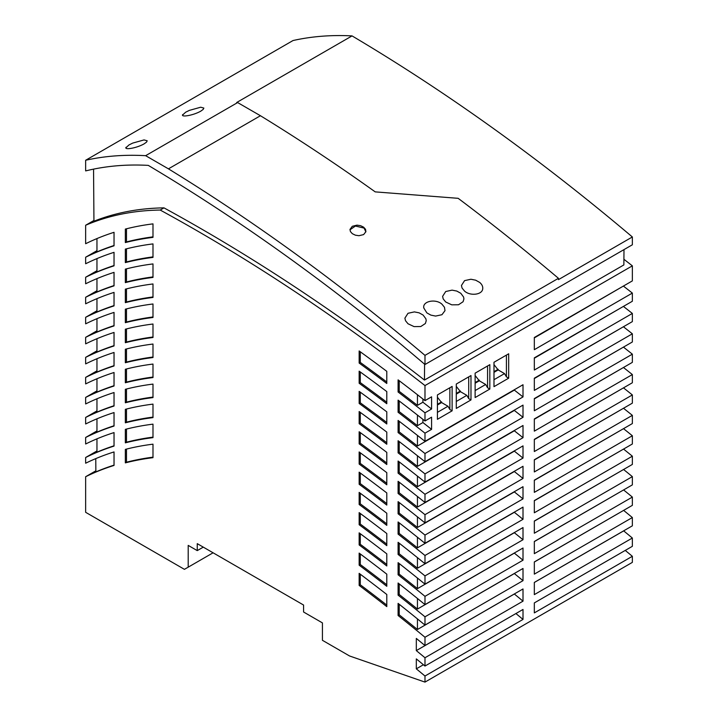 <?xml version="1.0" encoding="UTF-8"?>
<svg xmlns="http://www.w3.org/2000/svg" width="718" height="718" viewBox="0 0 718 718"><rect width="100%" height="100%" fill="white"/><g stroke="black" fill="none" stroke-linecap="round" stroke-linejoin="round"><path stroke-width="1.08" d="M184.427 569.338L85.648 512.311L85.648 476.716A591.865 341.714 -120 0 1 114.036 465.435L114.036 451.936A591.865 341.714 60 0 0 85.648 463.218L85.648 457.492A591.865 341.714 -120 0 1 114.036 446.084L114.036 432.586A591.865 341.714 60 0 0 85.648 443.993L85.648 437.468A591.865 341.714 -120 0 1 114.036 426.052L114.036 412.563A591.865 341.714 60 0 0 85.648 423.97L85.648 417.436A591.865 341.714 -120 0 1 114.036 406.029L114.036 392.531A591.865 341.714 60 0 0 85.648 403.947L85.648 397.413A591.865 341.714 -120 0 1 114.036 386.006L114.036 372.507A591.865 341.714 60 0 0 85.648 383.915L85.648 377.39A591.865 341.714 -120 0 1 114.036 365.974L114.036 352.475A591.865 341.714 60 0 0 85.648 363.891L85.648 357.358A591.865 341.714 -120 0 1 114.036 345.95L114.036 332.452A591.865 341.714 60 0 0 85.648 343.859L85.648 337.334A591.865 341.714 -120 0 1 114.036 325.918L114.036 312.42A591.865 341.714 60 0 0 85.648 323.836L85.648 317.302A591.865 341.714 -120 0 1 114.036 305.895L114.036 292.397A591.865 341.714 60 0 0 85.648 303.813L85.648 297.279A591.865 341.714 -120 0 1 114.036 285.863L114.036 272.373A591.865 341.714 60 0 0 85.648 283.781L85.648 277.247A591.865 341.714 -120 0 1 114.036 265.839L114.036 252.341A591.865 341.714 60 0 0 85.648 263.757L85.648 257.224A591.865 341.714 -120 0 1 114.036 245.816L114.036 232.318A591.865 341.714 60 0 0 85.648 243.725L85.648 225.255A525.477 303.391 -120 0 1 160.204 210.051A1855.851 1071.48 -120 0 1 424.984 385.575L424.984 400.626L431.581 396.821L431.581 409.009L424.984 412.814L424.984 420.981L431.581 417.167L431.581 429.355L424.984 433.169L424.984 441.337L523.009 384.74L523.009 396.928L424.984 453.525L424.984 461.71L523.009 405.114L523.009 417.302L424.984 473.898L424.984 482.092L523.009 425.496L523.009 437.684L424.984 494.28L424.984 502.483L523.009 445.887L523.009 458.075L424.984 514.671L424.984 522.884L523.009 466.287L523.009 478.475L424.984 535.072L424.984 543.293L523.009 486.696L523.009 498.884L424.984 555.481L424.984 563.72L523.009 507.123L523.009 519.311L424.984 575.908L424.984 584.156L523.009 527.559L523.009 539.748L424.984 596.344L424.984 604.61L523.009 548.014L523.009 560.202L424.984 616.798L424.984 625.073L523.009 568.476L523.009 580.665L424.984 637.261L424.984 645.554L523.009 588.957L523.009 601.154L424.984 657.751L424.984 666.044L523.009 609.447L523.009 619.428L424.984 676.024L424.984 682.1L349.576 655.983L322.427 640.303L322.427 622.892L303.579 612.005L303.579 605.041L197.253 543.652L197.253 550.616L188.206 545.393L188.206 567.166L184.427 569.338M203.284 547.134L197.253 550.616M632.352 236.967L558.451 279.634L558.451 278.315A1866.244 1077.485 -120 0 0 458.165 198.321L375.209 191.877A1866.244 1077.485 -120 0 0 260.446 115.733L237.631 102.566A533.214 307.851 -120 0 0 236.671 102.512L352.044 35.9A1864.915 1076.713 60 0 1 632.352 236.967L632.352 244.784L424.984 364.511L403.184 346.103A1855.581 1071.328 -120 0 0 148.294 165.382A522.551 301.695 -120 0 0 90.172 169.852L85.648 170.902L85.648 160.267A533.214 307.851 -120 0 1 145.637 155.68L237.631 102.566M352.044 35.9A533.214 307.851 -120 0 0 293.016 40.54L85.648 160.267M213.084 552.797L188.206 567.166M623.386 286.078A1823.298 1052.687 -120 0 1 632.352 293.088L534.327 349.684L534.327 337.496L632.352 280.9L632.352 265.848A1855.851 1071.48 -120 0 0 623.915 259.279M632.352 293.088L632.352 301.255L534.327 357.851L534.327 370.039L632.352 313.443A1798.769 1038.524 -120 0 0 623.404 306.415M632.352 313.443L632.352 321.61L534.327 378.206L534.327 390.404L632.352 333.807A1774.25 1024.371 -120 0 0 623.43 326.771M632.352 333.807L632.352 341.983L534.327 398.58L534.327 410.768L632.352 354.171A1749.73 1010.217 -120 0 0 623.448 347.126M632.352 354.171L632.352 362.366L534.327 418.962L534.327 431.15L632.352 374.554A1725.21 996.054 -120 0 0 623.466 367.499M632.352 374.554L632.352 382.757L534.327 439.353L534.327 451.541L632.352 394.945A1700.691 981.901 -120 0 0 623.484 387.873M632.352 394.945L632.352 403.157L534.327 459.753L534.327 471.941L632.352 415.345A1676.171 967.738 -120 0 0 623.511 408.264M424.984 682.1L632.352 562.374L632.352 556.297L534.327 612.894L534.327 602.914L632.352 546.317L632.352 538.024L534.327 594.621L534.327 582.433L632.352 525.827L632.352 517.534L534.327 574.131L534.327 561.943L632.352 505.346L632.352 497.071L534.327 553.668L534.327 541.48L632.352 484.883L632.352 476.617L534.327 533.223L534.327 521.026L632.352 464.429L632.352 456.181L534.327 512.778L534.327 500.59L632.352 443.993L632.352 435.763L534.327 492.36L534.327 480.171L632.352 423.566L632.352 415.345M632.352 435.763A1651.651 953.585 -120 0 0 623.529 428.664M632.352 456.181A1627.132 939.431 -120 0 0 623.556 449.073M632.352 476.617A1602.612 925.278 -120 0 0 623.574 469.5M632.352 497.071A1578.101 911.115 -120 0 0 623.601 489.936M632.352 517.534A1553.581 896.962 -120 0 0 623.628 510.381M632.352 538.024A1529.053 882.799 -120 0 0 623.682 530.88L623.682 530.835M632.352 556.297A1507.19 870.18 -120 0 0 625.252 550.419M359.153 371.161L359.153 383.268A1798.752 1038.515 -120 0 1 386.787 403.722L386.787 391.579A1813.462 1047.006 60 0 0 359.153 371.161M359.153 492.404L359.153 504.494A1651.624 953.576 -120 0 1 386.787 525.361L386.787 513.226A1666.29 962.039 60 0 0 359.153 492.404M152.988 317.482A591.865 341.714 -120 0 0 125.345 322.687L125.345 309.189A591.865 341.714 60 0 1 152.988 303.983L152.988 317.482M386.787 383.475A1823.271 1052.669 -120 0 0 359.153 363.075L359.153 350.967A1837.99 1061.168 60 0 1 386.787 371.332L386.787 383.475M386.787 464.51A1725.192 996.045 -120 0 0 359.153 443.859L359.153 431.76A1739.876 1004.518 60 0 1 386.787 452.376L386.787 464.51M152.988 417.616A591.865 341.714 -120 0 0 125.345 422.821L125.345 409.323A591.865 341.714 60 0 1 152.988 404.117L152.988 417.616M125.345 289.166A591.865 341.714 60 0 1 152.988 283.96L152.988 297.449A591.865 341.714 -120 0 0 125.345 302.655L125.345 289.166M386.787 423.979A1774.232 1024.362 -120 0 0 359.153 403.453L359.153 391.355A1788.933 1032.843 60 0 1 386.787 411.836L386.787 423.979M386.787 545.662A1627.105 939.413 -120 0 0 359.153 524.714L359.153 512.625A1641.761 947.877 60 0 1 386.787 533.528L386.787 545.662M152.988 457.671A591.865 341.714 -120 0 0 125.345 462.877L125.345 449.378A591.865 341.714 60 0 1 152.988 444.173L152.988 457.671M152.988 277.426A591.865 341.714 -120 0 0 125.345 282.632L125.345 269.133A591.865 341.714 60 0 1 152.988 263.928L152.988 277.426M386.787 505.077A1676.144 967.729 -120 0 0 359.153 484.273L359.153 472.184A1690.818 976.202 60 0 1 386.787 492.934L386.787 505.077M386.787 606.611A1553.555 896.944 -120 0 0 359.153 585.421L359.153 573.35A1568.184 905.389 60 0 1 386.787 594.486L386.787 606.611M125.345 249.11L125.345 262.608A591.865 341.714 -120 0 1 152.988 257.403L152.988 243.905A591.865 341.714 60 0 0 125.345 249.11M125.345 349.244A591.865 341.714 60 0 1 152.988 344.039L152.988 357.537A591.865 341.714 -120 0 0 125.345 362.743L125.345 349.244M125.345 229.078A591.865 341.714 60 0 1 152.988 223.872L152.988 237.371A591.865 341.714 -120 0 0 125.345 242.576L125.345 229.078M125.345 369.267L125.345 382.766A591.865 341.714 -120 0 1 152.988 377.56L152.988 364.062A591.865 341.714 60 0 0 125.345 369.267M359.153 553.102L359.153 565.183A1578.074 911.106 -120 0 1 386.787 586.292L386.787 574.158A1592.703 919.552 60 0 0 359.153 553.102M386.787 484.794A1700.664 981.883 -120 0 0 359.153 464.061L359.153 451.963A1715.347 990.364 60 0 1 386.787 472.65L386.787 484.794M359.153 532.864L359.153 544.944A1602.585 925.26 -120 0 1 386.787 565.972L386.787 553.838A1617.232 933.714 60 0 0 359.153 532.864M125.345 429.355A591.865 341.714 60 0 1 152.988 424.15L152.988 437.639A591.865 341.714 -120 0 0 125.345 442.844L125.345 429.355M359.153 411.549L359.153 423.656A1749.712 1010.199 -120 0 1 386.787 444.245L386.787 432.101A1764.404 1018.68 60 0 0 359.153 411.549M125.345 329.212A591.865 341.714 60 0 1 152.988 324.015L152.988 337.505A591.865 341.714 -120 0 0 125.345 342.71L125.345 329.212M152.988 397.592A591.865 341.714 -120 0 0 125.345 402.789L125.345 389.3A591.865 341.714 60 0 1 152.988 384.094L152.988 397.592M424.984 676.024A1507.19 870.18 -120 0 0 416.314 668.844L416.314 658.891A1519.126 877.073 60 0 1 424.984 666.044M424.984 657.751A1529.053 882.799 -120 0 0 416.314 650.607L416.314 638.428L424.984 645.554M424.984 637.261A1553.581 896.962 -120 0 0 398.095 615.505L398.095 603.38A1568.184 905.389 60 0 1 424.984 625.073M424.984 616.798A1578.101 911.115 -120 0 0 398.095 595.141L398.095 583.016A1592.703 919.552 60 0 1 424.984 604.61M424.984 596.344A1602.612 925.278 -120 0 0 398.095 574.786L398.095 562.661A1617.232 933.714 60 0 1 424.984 584.156M424.984 575.908A1627.132 939.431 -120 0 0 398.095 554.449L398.095 542.314A1641.761 947.877 60 0 1 424.984 563.72M424.984 555.481A1651.651 953.585 -120 0 0 398.095 534.111L398.095 521.977A1666.29 962.039 60 0 1 424.984 543.293M424.984 535.072A1676.171 967.738 -120 0 0 398.095 513.792L398.095 501.649A1690.818 976.202 60 0 1 424.984 522.884M424.984 514.671A1700.691 981.901 -120 0 0 398.095 493.472L398.095 481.329A1715.347 990.364 60 0 1 424.984 502.483M424.984 494.28A1725.21 996.054 -120 0 0 398.095 473.162L398.095 461.028A1739.876 1004.518 60 0 1 424.984 482.092M424.984 473.898A1749.73 1010.217 -120 0 0 398.095 452.861L398.095 440.726A1764.404 1018.68 60 0 1 424.984 461.71M424.984 453.525A1774.25 1024.371 -120 0 0 398.095 432.577L398.095 420.434A1788.933 1032.843 60 0 1 424.984 441.337M424.984 433.169A1798.769 1038.524 -120 0 0 398.095 412.285L398.095 400.141A1813.462 1047.006 60 0 1 424.984 420.981M424.984 412.814A1823.298 1052.687 -120 0 0 398.095 392.01L398.095 379.867A1837.99 1061.168 60 0 1 424.984 400.626M93.941 220.471L85.648 225.255M623.987 249.622L623.87 264.924L424.464 380.055A1855.851 1071.48 -120 0 0 163.973 207.87L160.204 210.051M163.973 207.87A525.477 303.391 -120 0 0 93.941 221.216L93.555 169.125M632.352 265.848L424.984 385.575M452.125 410.822L452.125 386.446L437.424 394.927L437.424 419.312L452.125 410.822L449.863 409.52L447.978 406.253L437.424 412.347M489.829 389.057L489.829 364.672L475.128 373.163L475.128 397.548L489.829 389.057L487.567 387.747L485.682 384.48L475.128 390.574M508.685 378.171L508.685 353.786L493.984 362.276L493.984 386.661L508.685 378.171L506.423 376.86L504.539 373.602L493.984 379.696M470.981 399.935L470.981 375.559L456.28 384.049L456.28 408.425L470.981 399.935L468.719 398.634L466.835 395.367L456.28 401.461M534.327 562.023L622.551 511.01M534.327 337.9L622.551 286.563M534.327 439.613L622.551 388.411M534.327 521.169L622.551 470.093M534.327 459.987L622.551 408.82M534.327 358.219L622.551 306.909M534.327 500.769L622.551 449.656M534.327 419.258L622.551 368.029M534.327 480.369L622.551 429.229M534.327 398.903L622.551 347.647M534.327 541.587L622.551 490.547M534.327 378.557L622.551 327.273M534.327 582.469L623.682 530.88M95.763 458.623L95.862 471.905A591.865 341.714 -120 0 1 114.036 465.138M114.036 405.733A591.865 341.714 -120 0 0 96.957 412.114L96.957 398.795M96.957 410.911L85.648 417.436M114.036 385.71A591.865 341.714 -120 0 0 96.957 392.082L96.957 378.763M96.957 390.879L85.648 397.413M96.957 298.652L96.957 311.98A591.865 341.714 -120 0 1 114.036 305.599M114.036 445.788A591.865 341.714 -120 0 0 96.957 452.169L96.957 438.842M96.957 450.967L85.648 457.492M96.957 278.629L96.957 291.948A591.865 341.714 -120 0 1 114.036 285.576M96.957 318.684L96.957 332.003A591.865 341.714 -120 0 1 114.036 325.631M96.957 330.801L85.648 337.334M96.957 358.74L96.957 372.059A591.865 341.714 -120 0 1 114.036 365.686M114.036 425.765A591.865 341.714 -120 0 0 96.957 432.137L96.957 418.818M96.957 430.935L85.648 437.468M95.853 470.82L85.648 476.716M96.957 370.856L85.648 377.39M96.957 350.833L85.648 357.358M96.957 310.777L85.648 317.302M96.957 290.745L85.648 297.279M96.957 270.722L85.648 277.247M96.957 250.69L85.648 257.224M114.036 345.654A591.865 341.714 -120 0 0 96.957 352.035L96.957 338.708M114.036 245.52A591.865 341.714 -120 0 0 96.957 251.892L96.957 238.573M114.036 265.552A591.865 341.714 -120 0 0 96.957 271.925L96.957 258.606M386.787 422.471A1774.232 1024.362 -120 0 0 360.283 402.807L359.153 403.453M360.283 402.807L360.283 392.181M386.787 523.844A1651.624 953.576 -120 0 0 360.283 503.839L360.283 493.239M152.988 296.947A591.865 341.714 -120 0 0 126.485 302.009L125.345 302.655M386.787 463.002A1725.192 996.045 -120 0 0 360.283 443.203L359.153 443.859M360.283 443.203L360.283 432.586M360.283 503.839L359.153 504.494M523.009 580.665A1553.581 896.962 -120 0 0 514.339 573.556L417.445 629.498A1553.581 896.962 -120 0 0 399.226 614.85L398.095 615.505M126.485 302.009L126.485 288.878M386.787 483.277A1700.664 981.883 -120 0 0 360.283 463.415L360.283 452.798M360.283 463.415L359.153 464.061M386.787 564.438A1602.585 925.26 -120 0 0 360.283 544.298L360.283 533.707M360.283 544.298L359.153 544.944M152.988 437.136A591.865 341.714 -120 0 0 126.485 442.198L126.485 429.068M126.485 442.198L125.345 442.844M417.445 394.738L417.445 405.374A1823.298 1052.687 -120 0 0 399.226 391.355L399.226 380.728M431.581 409.009A1823.298 1052.687 -120 0 0 422.911 402.224L417.445 405.374M399.226 391.355L398.095 392.01M417.445 537.244L417.445 547.852A1651.651 953.585 -120 0 0 399.226 533.456L399.226 522.857M523.009 498.884A1651.651 953.585 -120 0 0 514.339 491.911L417.445 547.852M152.988 337.002A591.865 341.714 -120 0 0 126.485 342.055L126.485 328.934M126.485 342.055L125.345 342.71M152.988 397.081A591.865 341.714 -120 0 0 126.485 402.143L126.485 389.012M126.485 402.143L125.345 402.789M386.787 402.224A1798.752 1038.515 -120 0 0 360.283 382.613L360.283 371.978M360.283 382.613L359.153 383.268M417.445 516.852L417.445 527.47A1676.171 967.738 -120 0 0 399.226 513.137L399.226 502.528M523.009 478.475A1676.171 967.738 -120 0 0 514.339 471.529L417.445 527.47M399.226 513.137L398.095 513.792M417.445 435.404L417.445 446.04A1774.25 1024.371 -120 0 0 399.226 431.922L399.226 421.295M523.009 396.928A1774.25 1024.371 -120 0 0 514.339 390.098L417.445 446.04M152.988 316.97A591.865 341.714 -120 0 0 126.485 322.032L126.485 308.902M126.485 322.032L125.345 322.687M386.787 381.976A1823.271 1052.669 -120 0 0 360.283 362.419L360.283 351.784M360.283 362.419L359.153 363.075M417.445 476.106L417.445 486.732A1725.21 996.054 -120 0 0 399.226 472.516L399.226 461.898M399.226 472.516L398.095 473.162M523.009 437.684A1725.21 996.054 -120 0 0 514.339 430.791L417.445 486.732M386.787 503.551A1676.144 967.729 -120 0 0 360.283 483.627L360.283 473.018M152.988 417.104A591.865 341.714 -120 0 0 126.485 422.166L126.485 409.036M126.485 422.166L125.345 422.821M399.226 431.922L398.095 432.577M417.445 618.907L417.445 629.498M399.226 614.85L399.226 604.278M417.445 598.471L417.445 609.07A1578.101 911.115 -120 0 0 399.226 594.486L399.226 583.905M523.009 560.202A1578.101 911.115 -120 0 0 514.339 553.129L417.445 609.07M399.226 594.486L398.095 595.141M386.787 544.136A1627.105 939.413 -120 0 0 360.283 524.068L360.283 513.469M360.283 524.068L359.153 524.714M152.988 457.16A591.865 341.714 -120 0 0 126.485 462.221L126.485 449.091M126.485 462.221L125.345 462.877M152.988 276.915A591.865 341.714 -120 0 0 126.485 281.977L126.485 268.846M126.485 281.977L125.345 282.632M417.445 557.635L417.445 568.252A1627.132 939.431 -120 0 0 399.226 553.793L399.226 543.194M399.226 553.793L398.095 554.449M523.009 519.311A1627.132 939.431 -120 0 0 514.339 512.302L417.445 568.252M360.283 483.627L359.153 484.273M417.445 578.053L417.445 588.652A1602.612 925.278 -120 0 0 399.226 574.14L399.226 563.549M523.009 539.748A1602.612 925.278 -120 0 0 514.339 532.711L417.445 588.652M399.226 574.14L398.095 574.786M152.988 256.891A591.865 341.714 -120 0 0 126.485 261.953L126.485 248.823M126.485 261.953L125.345 262.608M152.988 357.026A591.865 341.714 -120 0 0 126.485 362.087L126.485 348.957M126.485 362.087L125.345 362.743M417.445 455.75L417.445 466.386A1749.73 1010.217 -120 0 0 399.226 452.214L399.226 441.588M523.009 417.302A1749.73 1010.217 -120 0 0 514.339 410.436L417.445 466.386M399.226 452.214L398.095 452.861M417.445 496.479L417.445 507.096A1700.691 981.901 -120 0 0 399.226 492.817L399.226 482.209M399.226 492.817L398.095 493.472M523.009 458.075A1700.691 981.901 -120 0 0 514.339 451.155L417.445 507.096M386.787 584.757A1578.074 911.106 -120 0 0 360.283 564.528L360.283 553.946M360.283 564.528L359.153 565.183M386.787 605.077A1553.555 896.944 -120 0 0 360.283 584.775L360.283 574.194M360.283 584.775L359.153 585.421M386.787 442.737A1749.712 1010.199 -120 0 0 360.283 423.001L360.283 412.383M360.283 423.001L359.153 423.656M152.988 236.859A591.865 341.714 -120 0 0 126.485 241.921L126.485 228.791M126.485 241.921L125.345 242.576M152.988 377.049A591.865 341.714 -120 0 0 126.485 382.111L126.485 368.98M126.485 382.111L125.345 382.766M399.226 533.456L398.095 534.111M417.445 415.067L417.445 425.702A1798.769 1038.524 -120 0 0 399.226 411.638L399.226 401.003M399.226 411.638L398.095 412.285M431.581 429.355A1798.769 1038.524 -120 0 0 422.911 422.543L417.445 425.702M523.009 601.154A1529.053 882.799 -120 0 0 514.339 594.01L416.314 650.607M523.009 619.428A1507.19 870.18 -120 0 0 515.91 613.549M423.414 664.742L416.314 668.844M422.911 402.224L422.911 399.002M422.911 422.543L422.911 419.348M452.125 386.446L449.863 387.747L449.863 409.52M437.424 397.251L441.606 402.574L447.978 406.253M508.685 353.786L506.423 355.096L506.423 376.86M493.984 364.6L498.166 369.923L504.539 373.602M489.829 364.672L487.567 365.983L487.567 387.747M475.128 375.478L479.31 380.8L485.682 384.48M470.981 375.559L468.719 376.86L468.719 398.634M456.28 386.365L460.462 391.687L466.835 395.367M441.606 402.574L437.424 404.988M460.462 391.687L456.28 394.101M498.166 369.923L493.984 372.337M479.31 380.8L475.128 383.224M424.464 380.055L424.589 364.179M424.984 364.511L424.984 355.374A1866.244 1077.485 -120 0 0 168.443 168.847L145.637 155.68M482.72 288.78C482.981 286.473 481.957 284.346 479.651 282.407L475.657 280.182L470.918 279.248L464.573 280.63L461.45 285.495L462.051 288.035L464.573 291.113C470.209 296.238 482.308 294.847 482.72 288.78L482.774 288.053M352.314 233.682L355.356 235.172L358.946 235.71L363.622 234.589L365.902 231.69L365.525 229.302L363.622 227.157L360.589 225.676L356.99 225.147L352.314 226.287L349.998 229.392L350.411 231.546L352.314 233.682M445.716 302L451.775 304.836L458.497 304.773L463.083 301.731L463.927 298.93L463.586 297.019L460.803 293.294L456.801 291.068L452.062 290.135L445.716 291.517L442.593 296.381L443.203 298.921L445.716 302M441.947 304.181C435.682 298.437 422.283 301.174 423.799 308.004L426.869 312.886L430.872 315.121L435.62 316.073L441.947 314.717L444.998 310.661L444.469 307.277L441.947 304.181M423.746 307.268L423.799 308.004M408.012 323.764L414.071 326.609L420.793 326.537L425.379 323.504L426.223 320.704L425.882 318.792L423.099 315.058L419.106 312.833L414.376 311.899L408.012 313.281L404.889 318.155L405.508 320.704L408.012 323.764M168.443 168.847L260.446 115.733M558.451 278.315L424.984 355.374M126.045 147.28C123.972 150.17 136.267 148.285 144.085 143.887L146.508 142.137L147.208 140.791L144.058 139.92L132.713 143.088L129.007 144.928L125.883 147.782M182.695 114.575C180.622 117.465 192.918 115.58 200.735 111.182L203.158 109.432L203.858 108.086L200.708 107.215L189.364 110.384L185.657 112.214L182.534 115.077M365.866 231.86L363.622 227.157M349.971 229.787L355.419 226.044L363.523 227.956M493.984 371.682L498.166 369.267M456.28 393.446L460.462 391.032M437.424 404.333L441.606 401.918M475.128 382.568L479.31 380.154"/></g></svg>
